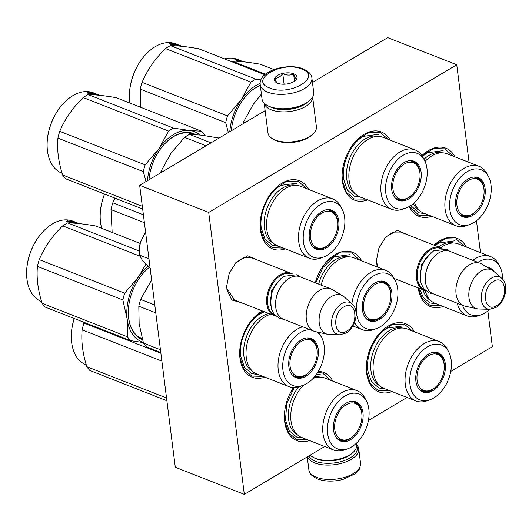<?xml version="1.0" encoding="UTF-8"?>
<svg xmlns="http://www.w3.org/2000/svg" width="532" height="532" viewBox="0 0 532 532"><rect width="100%" height="100%" fill="white"/><g stroke="black" fill="none" stroke-linecap="round" stroke-linejoin="round"><path stroke-width="0.8" d="M377.208 266.991L376.423 260.567L378.917 247.978L385.66 237.059L397.497 230.329L407.572 234.745M241.209 302.642L231.739 299.975L226.925 289.481L226.718 286.036L229.212 273.448L235.949 262.529L247.792 255.792L257.867 260.215M434.052 245.146A36.628 23.834 -68.6 0 1 466.404 247.081M443.076 306.479A36.628 23.834 -68.6 0 1 418.265 287.912M421.942 155.603A36.628 23.834 -68.6 0 1 455.006 156.867M431.685 216.265A36.628 23.834 -68.6 0 1 409.294 206.483M367.738 199.879A36.628 23.834 -68.6 0 1 342.409 181.326A36.628 23.834 -68.6 0 1 342.096 176.178A36.628 23.834 -68.6 0 1 355.888 141.053A36.628 23.834 -68.6 0 1 390.308 140.189M392.031 391.565A36.628 23.834 -68.6 0 1 366.628 373.038A36.628 23.834 -68.6 0 1 366.315 367.891A36.628 23.834 -68.6 0 1 380.107 332.766A36.628 23.834 -68.6 0 1 414.481 331.822M285.318 248.836A36.628 23.834 -68.6 0 1 260.481 230.097A36.628 23.834 -68.6 0 1 260.168 224.95A36.628 23.834 -68.6 0 1 273.96 189.824A36.628 23.834 -68.6 0 1 308.64 189.439M309.538 440.543A36.628 23.834 -68.6 0 1 284.7 421.81A36.628 23.834 -68.6 0 1 284.387 416.662A36.628 23.834 -68.6 0 1 293.478 387.535M318.336 371.389A36.628 23.834 -68.6 0 1 332.859 381.145M264.823 377.135A36.628 23.834 -68.6 0 1 239.985 358.395A36.628 23.834 -68.6 0 1 239.679 353.255A36.628 23.834 -68.6 0 1 253.471 318.129A36.628 23.834 -68.6 0 1 262.409 310.967M315.237 282.745A36.628 23.834 -68.6 0 1 327.034 261.298A36.628 23.834 -68.6 0 1 361.713 260.906M487.857 310.981L492.366 346.678L450.75 371.456M407.06 397.464L368.43 420.466M324.7 446.501L244.314 494.354L208.704 212.421L456.749 64.751L469.084 162.393M476.459 220.76L480.482 252.607M377.614 267.15L376.43 260.088M385.334 237.412L393.241 232.078L400.982 232.058L402.232 232.65M235.856 300.54L234.546 300.134L226.911 288.351L226.725 285.558M235.629 262.881L243.53 257.548L251.277 257.521L252.52 258.12M244.314 494.354L175.287 467.249L139.67 185.322L265.142 110.623M456.749 64.751L387.722 37.646L312.45 82.46M208.704 212.421L139.67 185.322M262.868 376.363L251.869 376.071L243.962 369.374L239.979 357.723L239.679 352.869M253.259 318.355L262.695 311.08M307.582 439.778L296.583 439.479L288.677 432.789L284.693 421.131L284.394 416.277M317.917 372.081L322.638 373.112L330.904 380.38M326.821 261.525L339.256 252.966L351.492 252.873L359.758 260.141M365.83 199.134L354.285 198.995L346.379 192.305L342.395 180.647L342.096 175.793M355.675 141.286L368.111 132.727L380.347 132.628L388.3 139.404M283.363 248.065L272.364 247.766L264.457 241.076L260.474 229.418L260.175 224.571M273.754 190.057L286.189 181.498L298.425 181.405L306.691 188.667M421.962 155.637L433.573 148.594L444.785 148.834L453.051 156.095M429.73 215.493L418.731 215.194L409.574 206.316M390.129 390.814L378.505 390.707L370.598 384.018L366.614 372.36L366.315 367.506M379.895 332.999L392.33 324.44L404.566 324.34L412.473 331.03M434.105 245.166L445.37 238.695L456.183 239.048L464.449 246.316M441.121 305.714L430.122 305.415L422.421 299.031L418.358 287.952M394.032 278.396L424.097 290.206A22.79 14.83 111.4 0 1 416.603 271.154A22.79 14.83 111.4 0 1 429.936 249.255A22.79 14.83 -68.6 0 1 440.755 247.779A22.79 14.83 -68.6 0 1 442.079 248.417M424.097 290.206A22.79 14.83 111.4 0 0 425.5 290.638M424.529 289.667A22.138 14.411 111.4 0 1 417.547 271.061A22.138 14.411 111.4 0 1 430.468 250A22.138 14.411 -68.6 0 1 440.709 248.464M433.74 257.076A22.138 14.411 111.4 0 0 433.613 257.202A22.138 14.411 111.4 0 0 425.281 278.435A22.138 14.411 111.4 0 0 425.281 278.615M433.613 257.202L433.859 256.936A22.79 14.83 111.4 0 1 438.907 252.78A22.79 14.83 -68.6 0 1 449.733 251.297L480.336 263.313A22.79 14.83 -68.6 0 1 481.739 264.005L492.393 270.322A20.795 13.533 -68.6 0 1 493.796 271.347L501.756 278.356A17.077 11.112 111.4 0 0 491.442 278.11A17.077 11.112 111.4 0 0 481.267 296.391A17.077 11.112 111.4 0 0 489.613 309.298L479.006 309.019A20.795 13.533 111.4 0 1 477.277 308.813L465.174 306.199A22.79 14.83 111.4 0 1 463.678 305.74A22.79 14.83 111.4 0 1 456.183 286.695A22.79 14.83 111.4 0 1 469.51 264.796A22.79 14.83 -68.6 0 1 480.336 263.313M433.859 256.936A22.79 14.83 111.4 0 0 425.281 278.795A22.79 14.83 111.4 0 0 433.075 293.731L463.678 305.74M477.277 308.813A20.795 13.533 111.4 0 1 468.945 292.061A20.795 13.533 111.4 0 1 481.234 271.041A20.795 13.533 -68.6 0 1 492.393 270.322M233.302 299.543L274.392 315.675A22.79 14.83 111.4 0 1 266.898 296.623A22.79 14.83 111.4 0 1 280.224 274.725A22.79 14.83 -68.6 0 1 291.051 273.242A22.79 14.83 -68.6 0 1 292.374 273.887M274.392 315.675A22.79 14.83 111.4 0 0 275.795 316.101M274.825 315.137A22.138 14.411 111.4 0 1 267.842 296.53A22.138 14.411 111.4 0 1 280.756 275.47A22.138 14.411 -68.6 0 1 291.004 273.933M284.028 282.539A22.138 14.411 111.4 0 0 283.908 282.672A22.138 14.411 111.4 0 0 275.569 303.905A22.138 14.411 111.4 0 0 275.569 304.085M283.908 282.672L284.155 282.406A22.79 14.83 111.4 0 1 289.202 278.249A22.79 14.83 -68.6 0 1 300.021 276.766L330.625 288.783A22.79 14.83 -68.6 0 1 332.035 289.475L342.681 295.792A20.795 13.533 -68.6 0 1 344.091 296.816L352.051 303.825A17.077 11.112 111.4 0 0 341.73 303.579A17.077 11.112 111.4 0 0 331.556 321.86A17.077 11.112 111.4 0 0 339.901 334.768L329.295 334.488A20.795 13.533 111.4 0 1 327.572 334.282L315.463 331.662A22.79 14.83 111.4 0 1 313.966 331.21A22.79 14.83 111.4 0 1 306.472 312.158A22.79 14.83 111.4 0 1 319.805 290.266A22.79 14.83 -68.6 0 1 330.625 288.783M284.155 282.406A22.79 14.83 111.4 0 0 275.569 304.264A22.79 14.83 111.4 0 0 283.363 319.193L313.966 331.21M327.572 334.282A20.795 13.533 111.4 0 1 319.24 317.531A20.795 13.533 111.4 0 1 331.529 296.51A20.795 13.533 -68.6 0 1 342.681 295.792M139.351 249.814A21.16 13.772 -68.6 0 1 140.355 242.512L139.337 250.705L139.557 255.121L142.556 260.693L150.41 268.361M145.535 231.726L140.355 242.512L145.781 231.713M148.953 258.811L139.557 255.121M260.215 84.608L262.03 98.992A26.048 12.715 -7.2 0 0 267.337 105.482L268.507 106.121A24.745 12.076 -7.2 0 0 270.715 107.151A24.745 12.076 -7.2 0 0 305.501 103.72A24.745 12.076 -7.2 0 0 309.212 100.98L310.183 100.069A26.048 12.715 -7.2 0 0 313.714 92.462L311.892 78.084C311.819 74.633 308.912 71.547 303.173 68.834C287.732 62.53 258.253 70.809 260.215 84.608A26.048 12.715 -7.2 0 0 267.849 92.182A26.048 12.715 -7.2 0 0 296.756 91.963A26.048 12.715 -7.2 0 0 311.892 78.084M267.337 105.482A26.048 12.715 -7.2 0 0 269.664 106.566A26.048 12.715 -7.2 0 0 306.279 102.955A26.048 12.715 -7.2 0 0 310.183 100.069M301.631 69.047C281.834 60.296 248.005 80.438 269.771 88.013C289.561 96.758 323.389 76.615 301.631 69.047M293.664 73.788A11.398 5.559 -7.2 0 0 278.203 75.052A11.398 5.559 -7.2 0 0 276.713 82.799A11.398 5.559 -7.2 0 0 277.731 83.271A11.398 5.559 -7.2 0 0 295.46 80.432A11.398 5.559 -7.2 0 0 293.664 73.788M295.094 80.751L296.557 78.995C295.785 79.055 294.801 77.366 293.591 73.935C290.199 75.557 286.582 75.438 282.751 73.569C280.344 76.881 277.717 78.443 274.864 78.264C276.075 81.695 277.059 83.384 277.83 83.325M282.751 73.569L284.095 84.222M293.591 73.935L294.509 81.197M356.659 445.823A24.745 12.076 172.8 0 1 350.236 457.819A24.745 12.076 172.8 0 1 315.449 461.251A24.745 12.076 172.8 0 1 308.779 455.977M356.56 444.632A26.048 12.715 172.8 0 1 358.728 448.815A26.048 12.715 172.8 0 1 351.3 459.309A26.048 12.715 172.8 0 1 314.685 462.92A26.048 12.715 172.8 0 1 307.41 456.788M271.626 107.484A22.79 11.125 -7.2 0 0 278.183 109.26A22.79 11.125 -7.2 0 0 306.525 103.075M264.218 103.195A24.419 11.917 -7.2 0 0 277.644 111.454A24.419 11.917 -7.2 0 0 310.143 102.882A24.419 11.917 -7.2 0 0 312.636 97.083M264.198 103.175L267.955 132.9A24.419 11.917 -7.2 0 0 272.929 138.985L274.392 139.79A22.79 11.125 -7.2 0 0 282.346 142.244A22.79 11.125 -7.2 0 0 311.885 135.048L313.102 133.911A24.419 11.917 -7.2 0 0 313.953 133.047A24.419 11.917 -7.2 0 0 316.407 126.776L312.65 97.05M272.929 138.985A24.419 11.917 -7.2 0 0 281.455 141.625A24.419 11.917 -7.2 0 0 313.102 133.911M356.387 443.256L356.613 445.071A24.419 11.917 172.8 0 1 353.308 452.207L352.091 453.344A22.79 11.125 172.8 0 1 348.673 455.871A22.79 11.125 172.8 0 1 316.64 459.03A22.79 11.125 172.8 0 1 314.605 458.085L313.142 457.281A24.419 11.917 172.8 0 1 310.203 455.126M353.308 452.207A24.419 11.917 172.8 0 1 349.65 454.913A24.419 11.917 172.8 0 1 315.323 458.298A24.419 11.917 172.8 0 1 313.142 457.281M277.411 245.731A31.907 20.761 -68.6 0 1 266.924 219.058A31.907 20.761 -68.6 0 1 285.584 188.401A31.907 20.761 111.4 0 1 300.733 186.333L332.719 198.888A31.907 20.761 111.4 0 0 317.571 200.963A31.907 20.761 -68.6 0 0 298.911 231.613A31.907 20.761 -68.6 0 0 309.398 258.286L277.411 245.731M211.011 142.849L189.498 134.403L201.562 135.168L219.051 138.061M189.498 134.403A48.838 31.78 111.4 0 0 184.551 137.349L206.064 145.795M184.551 137.349L170.838 153.455L161.11 171.124A48.838 31.78 111.4 0 0 160.578 172.873M161.11 171.124L162.559 171.696M319.659 248.504A20.675 13.453 -68.6 0 1 314.897 248.344M330.645 242.778A20.675 13.453 111.4 0 1 325.391 247.307A20.675 13.453 -68.6 0 1 315.576 248.643A20.675 13.453 -68.6 0 1 313.275 247.32M329.986 209.914A20.675 13.453 -68.6 0 1 333.577 213.039M337.734 224.71A20.675 13.453 111.4 0 0 330.685 210.16A20.675 13.453 111.4 0 0 328.098 209.568M326.349 247.972A21.021 13.679 111.4 0 0 338.877 225.462A21.021 13.679 111.4 0 0 328.603 209.568A21.021 13.679 111.4 0 0 321.747 211.556A21.021 13.679 111.4 0 0 309.883 229.418A21.021 13.679 111.4 0 0 313.647 247.659A21.021 13.679 111.4 0 0 326.349 247.972M320.829 204.248A29.466 19.172 111.4 0 0 303.247 239.673A29.466 19.172 111.4 0 0 323.523 257.062A29.466 19.172 111.4 0 0 327.273 255.28A29.466 19.172 111.4 0 0 342.236 209.402A29.466 19.172 111.4 0 0 320.829 204.248M295.905 185.382A31.142 20.263 111.4 0 0 282.758 187.922A31.142 20.263 -68.6 0 0 264.75 216.577A31.142 20.263 -68.6 0 0 273.229 243.144M342.236 209.402L340.759 206.536A31.907 20.761 111.4 0 0 332.719 198.888M323.523 257.062L320.49 258.153A31.907 20.761 -68.6 0 1 309.398 258.286M188.946 133L191.613 134.436M278.848 246.296L272.391 245.332L264.989 239.068L261.265 228.155C258.991 212.906 268.421 192.398 280.936 185.369L296.783 183.208M142.662 209.016L65.735 178.812A48.838 31.78 -68.6 0 1 62.59 174.975C58.407 161.648 56.851 149.359 57.935 138.107A48.838 31.78 -68.6 0 1 59.737 131.324C64.917 119.028 72.731 107.77 83.178 97.549A48.838 31.78 -68.6 0 1 85.639 95.96A48.838 31.78 -68.6 0 1 88.132 94.596L173.552 128.139L189.565 130.466A43.95 28.602 111.4 0 0 158.895 148.721L168.604 131.085A48.838 31.78 -68.6 0 1 173.552 128.139M146.014 181.545L143.354 171.65A48.838 31.78 -68.6 0 1 145.156 164.86L158.895 148.721M147.457 180.687A43.95 28.602 -68.6 0 1 158.849 148.794M194.107 134.543A41.183 26.799 111.4 0 0 192.99 134.057A41.183 26.799 111.4 0 0 173.432 136.731A41.183 26.799 111.4 0 0 164.428 144.119M190.257 133.233A41.183 26.799 -68.6 0 1 191.347 133.938M195.843 134.649A41.835 27.225 111.4 0 0 173.818 136.345A41.835 27.225 111.4 0 0 164.554 143.986A41.835 27.225 111.4 0 0 148.987 179.776M189.565 130.466L189.625 130.473A43.95 28.602 -68.6 0 1 199.965 135.002M189.625 130.473L201.648 131.231A48.838 31.78 -68.6 0 1 204.8 135.068L204.953 135.574M62.59 174.975L142.317 206.276M57.935 138.107L143.354 171.65M59.737 131.324L145.156 164.86M83.178 97.549L168.604 131.085M88.132 94.596C94.862 94.596 104.232 95.627 116.229 97.689L201.648 131.231M94.064 93.585L96.272 94.27L95.308 94.51L94.683 94.031A43.139 28.076 -68.6 0 0 90.134 94.018L89.589 93.393A43.139 28.076 -68.6 0 1 94.064 93.585L93.958 93.958M90.108 93.984A42.487 27.651 -68.6 0 1 90.593 93.971M87.514 93.087L88.033 92.787L88.645 93.366L88.764 92.741L88.172 92.162L86.989 92.881L89.935 94.038L89.329 93.333L89.25 93.772M89.329 93.333A43.139 28.076 -68.6 0 1 93.818 93.506L93.08 93.413M88.645 93.366A42.487 27.651 -68.6 0 1 89.323 93.359M88.172 92.162L88.033 92.787M88.764 92.741A43.139 28.076 -68.6 0 1 93.173 93.093M99.637 95.301L97.223 94.357A43.139 28.076 -68.6 0 0 95.587 93.798L95.547 93.905M94.151 93.353L98.367 95.015A43.139 28.076 -68.6 0 1 99.145 95.208L97.13 94.53M97.163 94.437A43.139 28.076 -68.6 0 1 98.905 95.015L98.054 94.683A43.139 28.076 -68.6 0 0 96.312 94.098L95.587 93.798M94.164 93.313A43.139 28.076 -68.6 0 1 96.372 94.024A43.139 28.076 -68.6 0 1 96.797 94.191M98.646 94.915L97.795 94.583M62.071 173.246L61.845 173.153A43.139 28.076 -68.6 0 1 47.095 144.89A43.139 28.076 -68.6 0 1 63.341 103.521A43.139 28.076 -68.6 0 1 72.897 95.647A43.139 28.076 -68.6 0 1 93.379 92.847L96.372 94.024M47.095 144.711A42.487 27.651 -68.6 0 1 47.095 144.531A42.487 27.651 -68.6 0 1 63.095 103.787A42.487 27.651 -68.6 0 1 63.215 103.654M310.562 237.811A19.318 12.575 -68.6 0 1 319.586 214.735A19.318 12.575 -68.6 0 1 335.978 216.384A19.318 12.575 -68.6 0 1 337.574 221.731A19.318 12.575 111.4 0 1 323.689 247.686A19.318 12.575 111.4 0 1 310.562 237.811M327.439 209.608A20.183 13.134 -68.6 0 1 329.155 210.08C333.118 212.281 335.393 214.383 335.978 216.384M312.816 246.841A20.183 13.134 111.4 0 0 314.399 247.659C318.854 248.743 321.946 248.75 323.689 247.686M310.316 329.78A29.466 19.172 111.4 0 0 300.334 332.553A29.466 19.172 111.4 0 0 282.758 367.978A29.466 19.172 111.4 0 0 303.027 385.361L299.995 386.451A31.907 20.761 -68.6 0 1 288.903 386.591L256.916 374.029A31.907 20.761 -68.6 0 1 246.429 347.356A31.907 20.761 -68.6 0 1 265.089 316.7A31.907 20.761 111.4 0 1 270.788 314.259M151.627 279.958L140.614 299.423A48.838 31.78 111.4 0 0 138.812 306.213L139.145 323.862L143.467 343.08L160.445 349.743M140.614 299.423L154.792 304.989M138.812 306.213L155.783 312.876M143.467 343.08A48.838 31.78 111.4 0 0 146.613 346.917L160.79 352.483M299.164 376.802A20.675 13.453 -68.6 0 1 294.402 376.649M310.149 371.077A20.675 13.453 111.4 0 1 304.896 375.605A20.675 13.453 -68.6 0 1 295.08 376.949A20.675 13.453 -68.6 0 1 292.786 375.619M309.491 338.219A20.675 13.453 -68.6 0 1 313.089 341.344M317.238 353.015A20.675 13.453 111.4 0 0 310.189 338.458A20.675 13.453 111.4 0 0 307.609 337.867M305.853 376.27A21.021 13.679 111.4 0 0 318.382 353.76A21.021 13.679 111.4 0 0 308.108 337.873A21.021 13.679 111.4 0 0 301.258 339.862A21.021 13.679 111.4 0 0 289.388 357.723A21.021 13.679 111.4 0 0 293.152 375.964A21.021 13.679 111.4 0 0 305.853 376.27M303.027 385.361A29.466 19.172 111.4 0 0 306.778 383.579A29.466 19.172 111.4 0 0 321.747 337.7A29.466 19.172 111.4 0 0 316.813 331.955M269.026 313.567A31.142 20.263 111.4 0 0 262.263 316.227A31.142 20.263 -68.6 0 0 244.255 344.876A31.142 20.263 -68.6 0 0 252.733 371.442M321.747 337.7L320.264 334.834A31.907 20.761 111.4 0 0 318.748 332.374M302.768 326.814A31.907 20.761 111.4 0 0 297.075 329.261A31.907 20.761 -68.6 0 0 278.416 359.918A31.907 20.761 -68.6 0 0 288.903 386.591M258.359 374.594L251.895 373.63L244.494 367.366L240.77 356.453C238.496 341.205 247.932 320.696 260.441 313.674L264.411 311.752M143.314 342.575L130.666 340.653L45.24 307.11A48.838 31.78 -68.6 0 1 42.095 303.273C37.912 289.953 36.362 277.664 37.44 266.406A48.838 31.78 -68.6 0 1 39.242 259.623C44.422 247.333 52.242 236.075 62.683 225.847A48.838 31.78 -68.6 0 1 65.143 224.265A48.838 31.78 -68.6 0 1 67.637 222.901L139.337 251.051M130.666 340.653A48.838 31.78 -68.6 0 1 127.52 336.816L127.188 319.2L122.859 299.948A48.838 31.78 -68.6 0 1 124.668 293.165L138.353 277.092L145.874 264.264M143.221 342.269A43.95 28.602 -68.6 0 1 127.188 319.2M127.175 319.127A43.95 28.602 -68.6 0 1 138.353 277.092M148.102 266.346A43.95 28.602 111.4 0 0 138.4 277.026M149.359 267.463A41.183 26.799 111.4 0 0 143.933 272.417M128.305 312.224A41.183 26.799 111.4 0 0 142.27 338.984M139.83 337.773A41.183 26.799 111.4 0 0 141.106 338M149.312 267.416A41.835 27.225 111.4 0 0 144.059 272.284A41.835 27.225 111.4 0 0 128.305 312.404A41.835 27.225 111.4 0 0 142.49 339.768M42.095 303.273L127.52 336.816M37.44 266.406L122.859 299.948M39.242 259.623L124.668 293.165M62.683 225.847L139.836 256.138M67.637 222.901C74.367 222.895 83.737 223.925 95.733 225.994L140.135 243.423M73.569 221.884L75.777 222.576L74.812 222.815L74.194 222.329A43.139 28.076 -68.6 0 0 69.639 222.316L69.094 221.691A43.139 28.076 -68.6 0 1 73.569 221.884L73.463 222.256M69.612 222.283A42.487 27.651 -68.6 0 1 70.098 222.27M68.276 221.039A43.139 28.076 -68.6 0 1 72.678 221.392L73.323 221.811A43.139 28.076 -68.6 0 0 68.834 221.638L69.439 222.336L66.493 221.179L67.677 220.461L68.276 221.039L68.149 221.664A42.487 27.651 -68.6 0 1 68.828 221.658L68.754 222.07M68.149 221.664L67.544 221.086L67.019 221.385M67.677 220.461L67.544 221.086M79.142 223.6L76.728 222.655A43.139 28.076 -68.6 0 0 75.092 222.103L75.052 222.203M73.655 221.651L77.878 223.314A43.139 28.076 -68.6 0 1 78.65 223.513L76.635 222.828M76.668 222.735A43.139 28.076 -68.6 0 1 78.41 223.314L77.559 222.981A43.139 28.076 -68.6 0 0 75.817 222.403L75.092 222.103M73.669 221.611A43.139 28.076 -68.6 0 1 75.877 222.323A43.139 28.076 -68.6 0 1 76.302 222.496M78.157 223.221L77.3 222.881M41.576 301.544L41.35 301.458A43.139 28.076 -68.6 0 1 26.6 273.195A43.139 28.076 -68.6 0 1 42.846 231.819A43.139 28.076 -68.6 0 1 52.402 223.945A43.139 28.076 -68.6 0 1 72.884 221.146L75.877 222.323M26.6 273.009A42.487 27.651 -68.6 0 1 26.6 272.83A42.487 27.651 -68.6 0 1 42.6 232.085A42.487 27.651 -68.6 0 1 42.72 231.952M290.073 366.109A19.318 12.575 -68.6 0 1 299.09 343.04A19.318 12.575 -68.6 0 1 315.483 344.683A19.318 12.575 -68.6 0 1 317.079 350.029A19.318 12.575 111.4 0 1 303.193 375.984A19.318 12.575 111.4 0 1 290.073 366.109M306.944 337.906A20.183 13.134 -68.6 0 1 308.66 338.379C312.623 340.58 314.897 342.681 315.483 344.683M292.327 375.146A20.183 13.134 111.4 0 0 293.903 375.958C298.359 377.042 301.458 377.048 303.193 375.984M347.742 448.775A29.466 19.172 111.4 0 0 351.492 446.986A29.466 19.172 111.4 0 0 366.455 401.115A29.466 19.172 111.4 0 0 345.049 395.961A29.466 19.172 111.4 0 0 327.466 431.386A29.466 19.172 111.4 0 0 347.742 448.775L344.709 449.866A31.907 20.761 -68.6 0 1 333.617 449.999L301.631 437.444A31.907 20.761 -68.6 0 1 290.745 415.259A31.907 20.761 -68.6 0 1 303.42 385.221M366.455 401.115L364.972 398.249A31.907 20.761 111.4 0 0 356.939 390.601L324.952 378.046A31.907 20.761 111.4 0 0 313.022 378.498M343.878 440.21A20.675 13.453 -68.6 0 1 339.11 440.057M354.857 434.484A20.675 13.453 111.4 0 1 349.61 439.013A20.675 13.453 -68.6 0 1 339.795 440.356A20.675 13.453 -68.6 0 1 337.494 439.033M354.206 401.627A20.675 13.453 -68.6 0 1 357.797 404.752M361.953 416.423A20.675 13.453 111.4 0 0 354.904 401.873A20.675 13.453 111.4 0 0 352.317 401.281M350.568 439.678A21.021 13.679 111.4 0 0 363.097 417.168A21.021 13.679 111.4 0 0 352.822 401.281A21.021 13.679 111.4 0 0 345.966 403.269A21.021 13.679 111.4 0 0 334.103 421.131A21.021 13.679 111.4 0 0 337.867 439.372A21.021 13.679 111.4 0 0 350.568 439.678M320.124 377.095A31.142 20.263 111.4 0 0 314.492 376.849M356.939 390.601A31.907 20.761 111.4 0 0 341.79 392.669A31.907 20.761 -68.6 0 0 323.13 423.326A31.907 20.761 -68.6 0 0 333.617 449.999M297.448 434.85A31.142 20.263 -68.6 0 1 298.731 386.864M303.067 438.002L296.61 437.045L289.209 430.78L285.478 419.868L286.841 403.342L294.236 387.542M316.693 373.956L321.002 374.92M166.882 400.729L89.955 370.525A48.838 31.78 -68.6 0 1 86.809 366.688C82.626 353.361 81.07 341.072 82.154 329.82A48.838 31.78 -68.6 0 1 83.956 323.03L84.222 322.419M86.809 366.688L166.536 397.989M82.154 329.82L161.881 361.122M83.956 323.03L160.883 353.241M86.29 364.952L86.064 364.866A43.139 28.076 -68.6 0 1 71.315 336.603A43.139 28.076 -68.6 0 1 74.261 318.502M71.315 336.423A42.487 27.651 -68.6 0 1 71.315 336.244A42.487 27.651 -68.6 0 1 74.194 318.482M334.781 429.524A19.318 12.575 -68.6 0 1 343.805 406.448A19.318 12.575 -68.6 0 1 360.197 408.091A19.318 12.575 -68.6 0 1 361.793 413.444A19.318 12.575 111.4 0 1 347.901 439.399A19.318 12.575 111.4 0 1 334.781 429.524M351.659 401.314A20.183 13.134 -68.6 0 1 353.374 401.793C357.338 403.994 359.612 406.096 360.197 408.091M337.035 438.554A20.183 13.134 111.4 0 0 338.618 439.372C343.074 440.456 346.166 440.463 347.901 439.399M359.752 196.747A31.907 20.761 -68.6 0 1 349.265 170.074A31.907 20.761 -68.6 0 1 367.925 139.417A31.907 20.761 111.4 0 1 383.073 137.349L415.06 149.904A31.907 20.761 111.4 0 0 399.904 151.979A31.907 20.761 -68.6 0 0 381.245 182.629A31.907 20.761 -68.6 0 0 391.732 209.302L359.752 196.747M261.412 94.104L253.172 104.472L243.443 122.141A48.838 31.78 111.4 0 0 242.925 123.85M243.443 122.141L244.86 122.699M401.993 199.52A20.675 13.453 -68.6 0 1 397.231 199.36M412.978 193.794A20.675 13.453 111.4 0 1 407.731 198.323A20.675 13.453 -68.6 0 1 397.909 199.66A20.675 13.453 -68.6 0 1 395.615 198.336M412.32 160.93A20.675 13.453 -68.6 0 1 415.918 164.055M420.074 175.726A20.675 13.453 111.4 0 0 413.025 161.176A20.675 13.453 111.4 0 0 410.438 160.584M408.689 198.981A21.021 13.679 111.4 0 0 421.218 176.478A21.021 13.679 111.4 0 0 410.943 160.584A21.021 13.679 111.4 0 0 404.087 162.573A21.021 13.679 111.4 0 0 392.224 180.434A21.021 13.679 111.4 0 0 395.988 198.675A21.021 13.679 111.4 0 0 408.689 198.981M403.163 155.264A29.466 19.172 111.4 0 0 385.587 190.689A29.466 19.172 111.4 0 0 405.863 208.078A29.466 19.172 111.4 0 0 409.613 206.29A29.466 19.172 111.4 0 0 424.576 160.418A29.466 19.172 111.4 0 0 403.163 155.264M378.245 136.398A31.142 20.263 111.4 0 0 365.098 138.938A31.142 20.263 -68.6 0 0 347.083 167.593A31.142 20.263 -68.6 0 0 355.562 194.16M424.576 160.418L423.093 157.552A31.907 20.761 111.4 0 0 415.06 149.904M405.863 208.078L402.824 209.169A31.907 20.761 -68.6 0 1 391.732 209.302M361.188 197.312L354.731 196.348L347.329 190.084L343.599 179.171C341.331 163.923 350.761 143.414 363.276 136.385L379.123 134.224M140.674 107.291L140.268 89.123A48.838 31.78 -68.6 0 1 142.077 82.34C147.258 70.044 155.071 58.786 165.519 48.565A48.838 31.78 -68.6 0 1 167.979 46.976A48.838 31.78 -68.6 0 1 170.466 45.612L255.885 79.155L260.86 79.973M228.348 132.528L225.694 122.666A48.838 31.78 -68.6 0 1 227.497 115.876L241.189 99.81L250.938 82.101A48.838 31.78 -68.6 0 1 255.885 79.155M229.797 131.663A43.95 28.602 -68.6 0 1 241.189 99.81M260.148 83.398A43.95 28.602 111.4 0 0 241.235 99.737M260.328 85.506A41.183 26.799 111.4 0 0 255.772 87.747A41.183 26.799 111.4 0 0 246.768 95.135M260.301 85.28A41.835 27.225 111.4 0 0 256.158 87.361A41.835 27.225 111.4 0 0 246.888 95.002A41.835 27.225 111.4 0 0 231.327 130.752M140.268 89.123L225.694 122.666M142.077 82.34L227.497 115.876M165.519 48.565L250.938 82.101M170.466 45.612C177.203 45.612 186.566 46.643 198.569 48.705L264.803 74.713M176.405 44.602L178.606 45.286L177.648 45.526L177.023 45.047A43.139 28.076 -68.6 0 0 172.468 45.034L171.922 44.409A43.139 28.076 -68.6 0 1 176.405 44.602L176.298 44.974M172.441 45.001A42.487 27.651 -68.6 0 1 172.933 44.987M169.848 44.103L170.373 43.804L170.985 44.382L171.105 43.757L170.513 43.178L169.329 43.897L172.275 45.054L171.663 44.349L171.59 44.788M171.663 44.349A43.139 28.076 -68.6 0 1 176.152 44.522L175.414 44.429M170.985 44.382A42.487 27.651 -68.6 0 1 171.663 44.375M170.513 43.178L170.373 43.804M171.105 43.757A43.139 28.076 -68.6 0 1 175.513 44.109M176.484 44.369L180.707 46.031A43.139 28.076 -68.6 0 1 181.478 46.224L179.503 45.453A43.139 28.076 -68.6 0 1 181.246 46.031L180.395 45.699A43.139 28.076 -68.6 0 0 178.652 45.114L177.888 44.921M177.921 44.814A43.139 28.076 -68.6 0 1 179.563 45.373L181.971 46.317M176.498 44.329A43.139 28.076 -68.6 0 1 178.712 45.034A43.139 28.076 -68.6 0 1 179.131 45.207M180.986 45.932L180.135 45.599M129.954 103.082A43.139 28.076 -68.6 0 1 129.429 95.906A43.139 28.076 -68.6 0 1 145.675 54.537A43.139 28.076 -68.6 0 1 155.231 46.663A43.139 28.076 -68.6 0 1 175.72 43.863L178.712 45.034M129.429 95.727A42.487 27.651 -68.6 0 1 129.429 95.547A42.487 27.651 -68.6 0 1 145.429 54.803A42.487 27.651 -68.6 0 1 145.555 54.67M392.902 188.827A19.318 12.575 -68.6 0 1 401.926 165.751A19.318 12.575 -68.6 0 1 418.312 167.4A19.318 12.575 -68.6 0 1 419.908 172.747A19.318 12.575 111.4 0 1 406.022 198.702A19.318 12.575 111.4 0 1 392.902 188.827M409.78 160.624A20.183 13.134 -68.6 0 1 411.489 161.096C415.459 163.297 417.733 165.399 418.312 167.4M395.156 197.857A20.183 13.134 111.4 0 0 396.732 198.675C401.188 199.759 404.287 199.766 406.022 198.702M321.122 285.052A31.907 20.761 -68.6 0 1 338.658 259.869A31.907 20.761 111.4 0 1 353.807 257.801L385.793 270.362A31.907 20.761 111.4 0 0 370.638 272.431A31.907 20.761 -68.6 0 0 351.898 303.692M372.726 319.971A20.675 13.453 -68.6 0 1 367.964 319.818M383.712 314.246A20.675 13.453 111.4 0 1 378.465 318.774A20.675 13.453 -68.6 0 1 368.643 320.118A20.675 13.453 -68.6 0 1 366.349 318.788M383.053 281.388A20.675 13.453 -68.6 0 1 386.651 284.514M390.807 296.184A20.675 13.453 111.4 0 0 383.758 281.627A20.675 13.453 111.4 0 0 381.171 281.042M379.422 319.439A21.021 13.679 111.4 0 0 391.951 296.929A21.021 13.679 111.4 0 0 381.677 281.042A21.021 13.679 111.4 0 0 374.821 283.031A21.021 13.679 111.4 0 0 362.957 300.893A21.021 13.679 111.4 0 0 366.721 319.134A21.021 13.679 111.4 0 0 379.422 319.439M373.896 275.722A29.466 19.172 111.4 0 0 356.32 311.147A29.466 19.172 111.4 0 0 376.596 328.53A29.466 19.172 111.4 0 0 380.347 326.748A29.466 19.172 111.4 0 0 395.309 280.869A29.466 19.172 111.4 0 0 373.896 275.722M348.979 256.85A31.142 20.263 111.4 0 0 335.832 259.397A31.142 20.263 -68.6 0 0 318.688 284.095M395.309 280.869L393.826 278.003A31.907 20.761 111.4 0 0 385.793 270.362M376.596 328.53L373.564 329.621A31.907 20.761 -68.6 0 1 362.472 329.76A31.907 20.761 -68.6 0 1 354.571 322.379M315.735 282.938L322.944 267.503L334.01 256.843L349.857 254.675M112.152 232.437L111.002 209.575A48.838 31.78 -68.6 0 1 112.811 202.792L114.945 198.13M111.002 209.575L144.391 222.689M112.811 202.792L143.394 214.802M101.725 228.341A43.139 28.076 -68.6 0 1 100.162 216.364A43.139 28.076 -68.6 0 1 104.605 194.074M100.169 216.178A42.487 27.651 -68.6 0 1 100.169 215.999A42.487 27.651 -68.6 0 1 104.538 194.047M363.635 309.278A19.318 12.575 -68.6 0 1 372.659 286.209A19.318 12.575 -68.6 0 1 389.045 287.852A19.318 12.575 -68.6 0 1 390.641 293.199A19.318 12.575 111.4 0 1 376.756 319.153A19.318 12.575 111.4 0 1 363.635 309.278M380.513 281.076A20.183 13.134 -68.6 0 1 382.222 281.554C386.192 283.749 388.466 285.85 389.045 287.852M365.89 318.316A20.183 13.134 111.4 0 0 367.466 319.127C371.921 320.211 375.02 320.224 376.756 319.153M383.964 388.393A31.907 20.761 -68.6 0 1 373.471 361.72A31.907 20.761 -68.6 0 1 392.131 331.064A31.907 20.761 111.4 0 1 407.286 328.995L439.266 341.551A31.907 20.761 111.4 0 0 424.117 343.625A31.907 20.761 -68.6 0 0 405.457 374.282A31.907 20.761 -68.6 0 0 415.944 400.955L383.964 388.393M426.205 391.166A20.675 13.453 -68.6 0 1 421.444 391.007M437.191 385.441A20.675 13.453 111.4 0 1 431.937 389.969A20.675 13.453 -68.6 0 1 422.122 391.313A20.675 13.453 -68.6 0 1 419.828 389.983M436.533 352.583A20.675 13.453 -68.6 0 1 440.13 355.709M444.28 367.379A20.675 13.453 111.4 0 0 437.231 352.822A20.675 13.453 111.4 0 0 434.651 352.231M432.895 390.634A21.021 13.679 111.4 0 0 445.424 368.124A21.021 13.679 111.4 0 0 435.149 352.231A21.021 13.679 111.4 0 0 428.3 354.226A21.021 13.679 111.4 0 0 416.43 372.087A21.021 13.679 111.4 0 0 420.194 390.322A21.021 13.679 111.4 0 0 432.895 390.634M427.376 346.917A29.466 19.172 111.4 0 0 409.8 382.335A29.466 19.172 111.4 0 0 430.075 399.725A29.466 19.172 111.4 0 0 433.819 397.943A29.466 19.172 111.4 0 0 448.789 352.064A29.466 19.172 111.4 0 0 427.376 346.917M402.458 328.045A31.142 20.263 111.4 0 0 389.311 330.591A31.142 20.263 -68.6 0 0 371.296 359.24A31.142 20.263 -68.6 0 0 379.775 385.806M448.789 352.064L447.306 349.198A31.907 20.761 111.4 0 0 439.266 341.551M430.075 399.725L427.036 400.815A31.907 20.761 -68.6 0 1 415.944 400.955M385.401 388.959L378.937 387.994L371.542 381.73L367.812 370.817C365.537 355.569 374.974 335.06 387.482 328.038L403.336 325.87M417.115 380.473A19.318 12.575 -68.6 0 1 426.132 357.404A19.318 12.575 -68.6 0 1 442.524 359.047A19.318 12.575 -68.6 0 1 444.12 364.393A19.318 12.575 111.4 0 1 430.235 390.348A19.318 12.575 111.4 0 1 417.115 380.473M433.986 352.27A20.183 13.134 -68.6 0 1 435.701 352.743C439.665 354.944 441.939 357.045 442.524 359.047M419.369 389.504A20.183 13.134 111.4 0 0 420.945 390.322C425.401 391.406 428.499 391.412 430.235 390.348M469.889 224.491A29.466 19.172 111.4 0 0 473.64 222.702A29.466 19.172 111.4 0 0 488.602 176.83A29.466 19.172 111.4 0 0 467.189 171.676A29.466 19.172 111.4 0 0 449.613 207.101A29.466 19.172 111.4 0 0 469.889 224.491L466.85 225.581A31.907 20.761 -68.6 0 1 455.764 225.714L423.778 213.159A31.907 20.761 -68.6 0 1 414.481 202.579M425.075 161.449A31.907 20.761 -68.6 0 1 431.951 155.829A31.907 20.761 111.4 0 1 447.099 153.761L479.086 166.317A31.907 20.761 111.4 0 0 463.931 168.391A31.907 20.761 -68.6 0 0 445.271 199.041A31.907 20.761 -68.6 0 0 455.764 225.714M466.019 215.932A20.675 13.453 -68.6 0 1 461.257 215.773M477.005 210.207A20.675 13.453 111.4 0 1 471.758 214.735A20.675 13.453 -68.6 0 1 461.936 216.072A20.675 13.453 -68.6 0 1 459.641 214.748M484.1 192.138A20.675 13.453 111.4 0 0 477.051 177.588A20.675 13.453 111.4 0 0 474.464 176.996M472.715 215.4A21.021 13.679 111.4 0 0 485.244 192.89A21.021 13.679 111.4 0 0 474.97 176.996A21.021 13.679 111.4 0 0 468.113 178.985A21.021 13.679 111.4 0 0 456.25 196.847A21.021 13.679 111.4 0 0 460.014 215.088A21.021 13.679 111.4 0 0 472.715 215.4M442.272 152.81A31.142 20.263 111.4 0 0 429.125 155.351A31.142 20.263 -68.6 0 0 423.984 159.268M488.602 176.83L487.119 173.964A31.907 20.761 111.4 0 0 479.086 166.317M419.588 210.572A31.142 20.263 -68.6 0 1 413.231 203.696M422.448 156.395L427.302 152.797L443.149 150.636M425.214 213.724L418.757 212.76L410.777 205.552M235.849 59.471A42.487 27.651 -68.6 0 1 236.301 59.631M224.531 58.899A43.139 28.076 -68.6 0 1 237.445 59.371L241.614 61.007M242.984 61.832L242.333 61.453A43.139 28.076 -68.6 0 0 237.917 60.874L237.352 60.355A43.139 28.076 -68.6 0 1 241.681 61.107L241.621 61.286M243.649 61.825L241.681 61.107M236.374 60.342L236.514 59.797L235.895 59.325L234.778 59.717L237.019 60.595M237.099 60.289A43.139 28.076 -68.6 0 1 241.435 61.02L240.717 60.821M235.895 59.325L235.51 60.003M236.354 60.422L235.716 59.943M236.647 60.449A42.487 27.651 -68.6 0 1 237.046 60.502M236.514 59.797A43.139 28.076 -68.6 0 1 240.763 60.695M243.696 61.825L241.708 61.047A43.139 28.076 -68.6 0 1 241.774 61.074L241.708 61.047M231.327 61.572A48.838 31.78 -68.6 0 1 232.191 61.127L265.441 74.181M232.191 61.127C238.928 61.12 248.291 62.151 260.294 64.212L273.92 69.566M456.928 205.239A19.318 12.575 -68.6 0 1 465.952 182.163A19.318 12.575 -68.6 0 1 482.338 183.813A19.318 12.575 -68.6 0 1 483.934 189.159A19.318 12.575 111.4 0 1 470.049 215.114A19.318 12.575 111.4 0 1 456.928 205.239M473.806 177.036A20.183 13.134 -68.6 0 1 475.515 177.508C479.485 179.71 481.759 181.811 482.338 183.813M459.183 214.27A20.183 13.134 111.4 0 0 460.759 215.088C465.214 216.172 468.313 216.178 470.049 215.114M462.541 305.302A29.466 19.172 111.4 0 0 481.287 314.711L478.248 315.795A31.907 20.761 -68.6 0 1 467.156 315.935L435.176 303.373A31.907 20.761 -68.6 0 1 425.208 290.565M399.678 231.646L440.755 247.779A31.907 20.761 -68.6 0 1 443.342 246.05A31.907 20.761 111.4 0 1 458.498 243.975L490.484 256.537A31.907 20.761 111.4 0 0 475.329 258.605A31.907 20.761 -68.6 0 0 472.755 260.341M491.482 269.784A20.675 13.453 111.4 0 0 488.449 267.802A20.675 13.453 111.4 0 0 487.731 267.556A20.675 13.453 -68.6 0 1 488.948 268.281M493.955 271.486A21.021 13.679 111.4 0 0 487.265 267.283M502.654 279.253A29.466 19.172 111.4 0 0 500 267.044A29.466 19.172 111.4 0 0 478.587 261.897A29.466 19.172 111.4 0 0 477.862 262.343M481.287 314.711A29.466 19.172 111.4 0 0 485.031 312.922A29.466 19.172 111.4 0 0 489.812 309.298M453.67 243.024A31.142 20.263 111.4 0 0 440.523 245.571A31.142 20.263 -68.6 0 0 438.508 246.895M500 267.044L498.517 264.185A31.907 20.761 111.4 0 0 490.484 256.537M467.156 315.935A31.907 20.761 -68.6 0 1 457.214 303.207M430.987 300.786A31.142 20.263 -68.6 0 1 423.026 289.787M435.09 245.551L438.701 243.018L454.547 240.85M436.612 303.938L430.155 302.974L423.372 297.614L419.455 288.377M420.28 279.859L421.424 264.737L430.92 252.76M496.536 305.627C509.191 298.904 505.952 273.268 493.49 281.501C480.835 288.224 484.073 313.86 496.536 305.627M270.569 305.321L271.719 290.206L281.209 278.229M346.831 331.097C359.486 324.374 356.247 298.738 343.785 306.971C331.13 313.694 334.369 339.33 346.831 331.097M358.728 448.815L360.543 463.199A26.048 12.715 172.8 0 1 345.408 477.078A26.048 12.715 172.8 0 1 316.5 477.297A26.048 12.715 172.8 0 1 308.866 469.723L307.243 456.888M479.684 180.215L476.339 177.342A20.675 13.453 -68.6 0 1 479.944 180.468M425.281 278.435L425.281 278.795M489.613 309.298L495.904 307.523C505.367 302.256 509.476 284.713 501.756 278.356M249.974 257.116L291.051 273.242M275.569 303.905L275.569 304.264M339.901 334.768L346.192 332.992C355.662 327.725 359.772 310.183 352.051 303.825M360.543 463.199C359.712 472.256 357.551 470.66 354.917 473.939L342.874 479.492C333.511 481.812 325.079 481.64 317.584 478.973C311.838 476.246 308.926 473.167 308.866 469.723M433.44 293.87L429.238 292.972L423.638 288.59L420.965 283.11L420.3 272.79L422.255 265.162L426.006 258.126L433.64 250.838L446.494 249.275L450.099 251.443M283.736 319.34L279.526 318.442L273.933 314.06L271.253 308.58L270.595 298.259L272.544 290.632L276.294 283.596L283.935 276.308L296.79 274.745L300.394 276.913M192.724 134.476L188.98 133.007M47.095 144.531L47.095 144.89M142.104 338.392L138.739 337.069M26.6 272.83L26.6 273.195M71.315 336.244L71.315 336.603M129.429 95.547L129.429 95.906M362.472 329.76L352.856 325.983M100.169 215.999L100.162 216.364M488.828 268.208L487.738 267.563"/></g></svg>
